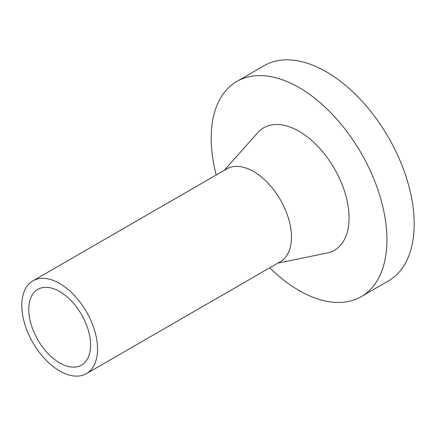 <?xml version="1.0" encoding="UTF-8"?>
<svg xmlns="http://www.w3.org/2000/svg" width="436" height="436" viewBox="0 0 436 436"><rect width="100%" height="100%" fill="white"/><g stroke="black" fill="none" stroke-linecap="round" stroke-linejoin="round"><path stroke-width="0.65" d="M216.207 175.01A124.271 71.749 60 0 1 211.182 138.299A124.271 71.749 60 0 1 236.922 81.407A124.271 71.749 60 0 1 332.684 114.701A124.271 71.749 60 0 1 386.928 239.762A124.271 71.749 60 0 1 361.193 296.654A124.271 71.749 60 0 1 269.77 267.791M236.922 81.407L264.189 65.662A124.271 71.749 60 0 1 359.956 98.956A124.271 71.749 60 0 1 414.2 224.022A124.271 71.749 60 0 1 388.46 280.909L361.193 296.654M32.896 280.844L226.824 168.885A53.568 30.929 60 0 1 268.096 183.234A53.568 30.929 60 0 1 291.482 237.14A53.568 30.929 60 0 1 280.386 261.66L86.459 373.625A53.568 30.929 60 0 1 45.181 359.275A53.568 30.929 60 0 1 21.8 305.369A53.568 30.929 60 0 1 32.896 280.844A53.568 30.929 60 0 1 74.169 295.199A53.568 30.929 60 0 1 97.555 349.105A53.568 30.929 60 0 1 86.459 373.625M224.273 170.356L257.671 132.746A70.708 40.821 60 0 1 313.729 142.31A70.708 40.821 60 0 1 349.051 217.896A70.708 40.821 60 0 1 327.109 253.016L277.841 263.131M28.771 309.391A43.709 25.233 60 0 1 37.823 289.384A43.709 25.233 60 0 1 71.504 301.091A43.709 25.233 60 0 1 90.584 345.078A43.709 25.233 60 0 1 81.532 365.09A43.709 25.233 60 0 1 47.851 353.378A43.709 25.233 60 0 1 28.771 309.391"/></g></svg>
